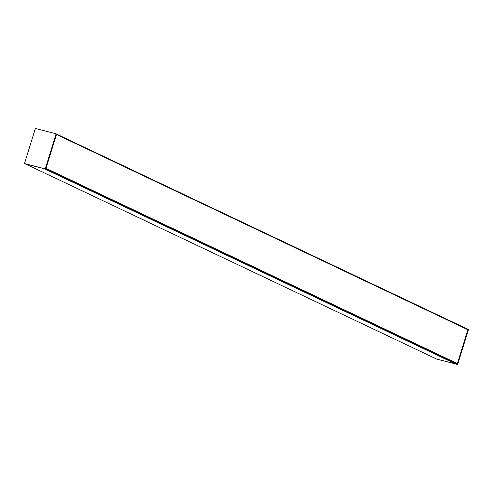 <?xml version="1.0" encoding="UTF-8"?>
<svg xmlns="http://www.w3.org/2000/svg" width="493" height="493" viewBox="0 0 493 493"><rect width="100%" height="100%" fill="white"/><g stroke="black" fill="none" stroke-linecap="round" stroke-linejoin="round"><path stroke-width="0.74" d="M456.228 363.686L456.222 363.698A0.518 0.444 115.4 0 1 455.711 363.92L436.681 359.064M25.248 163.818L44.308 168.705L455.711 363.92M25.291 163.855L436.718 359.083L25.291 163.855M468.35 329.946L457.8 364.025L457.319 363.797L467.863 329.718A0.518 0.444 115.4 0 0 467.586 329.108A0.518 0.444 115.4 0 1 467.863 329.718L468.35 329.946A0.518 0.444 -64.6 0 0 468.073 329.342L467.721 329.176M457.319 363.797A0.518 0.444 115.4 0 1 456.728 364.179L457.214 364.407A0.518 0.444 -64.6 0 0 457.8 364.025M457.214 364.407L436.816 359.107A0.518 0.444 115.4 0 1 436.749 359.083M456.728 364.179L436.816 359.107M25.279 163.824A0.518 0.444 -64.6 0 0 25.414 163.892L24.927 163.658A0.518 0.444 115.4 0 1 24.65 163.054L35.2 128.975A0.518 0.444 115.4 0 1 35.786 128.593L55.697 133.665A0.518 0.444 115.4 0 1 55.974 134.269L56.461 134.497A0.518 0.444 -64.6 0 0 56.184 133.893L55.832 133.726M24.927 163.658L45.325 168.963A0.518 0.444 -64.6 0 0 45.911 168.575L56.461 134.497A0.518 0.444 -64.6 0 0 56.184 133.893M45.911 168.575L45.43 168.347A0.518 0.444 115.4 0 1 44.845 168.729M45.43 168.347L55.974 134.269M25.414 163.892L45.325 168.963M457.393 363.551L45.991 168.329L56.461 134.497L467.863 329.718L457.393 363.551A0.518 0.444 115.4 0 1 456.808 363.933L45.695 168.883L456.222 363.698M456.647 363.889L45.695 168.883M467.586 329.108L56.313 133.954M456.808 363.933L45.72 168.865M55.764 133.689L468.14 329.367M436.786 359.101L437.236 359.311M25.346 163.861L24.86 163.633"/></g></svg>
